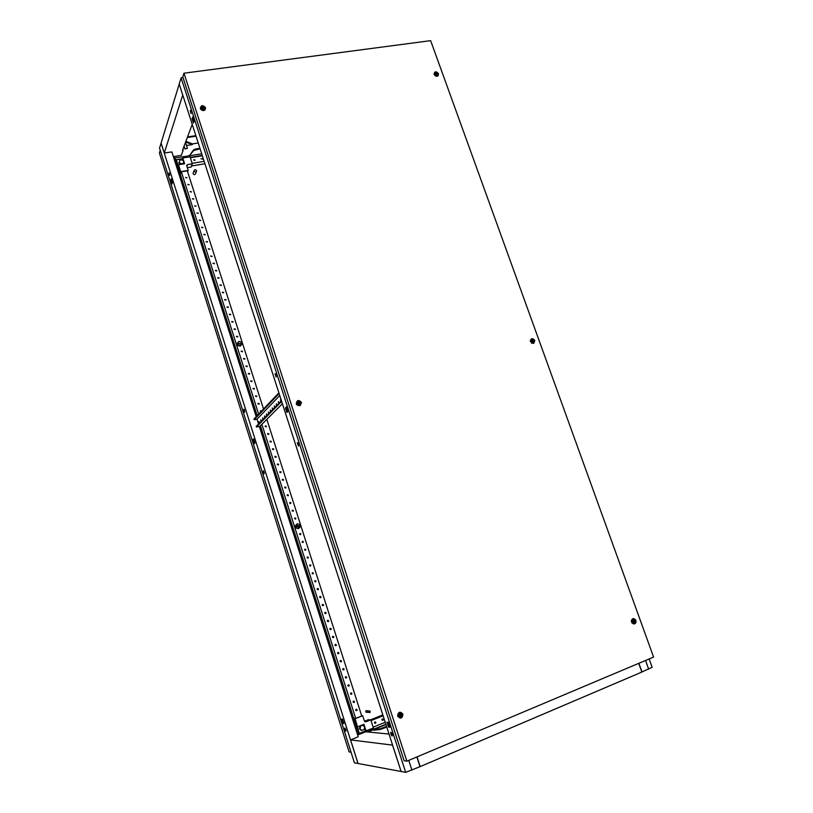 <?xml version="1.0" encoding="UTF-8"?>
<svg xmlns="http://www.w3.org/2000/svg" width="813" height="813" viewBox="0 0 813 813"><rect width="100%" height="100%" fill="white"/><g stroke="black" fill="none" stroke-linecap="round" stroke-linejoin="round"><path stroke-width="1.22" d="M385.972 724.576L367.659 731.964M638.733 663.347L641.864 672.066L420.189 766.598L417.028 756.893M401.114 771.496L405.687 772.35L181.116 77.865L179.216 84.064L401.114 771.496L392.537 745.115L350.555 739.901L358.045 763.488L401.053 771.486M389.031 734.048L365.698 731.771L357.639 735.023M351.277 739.576L350.555 739.901M386.785 727.096L380.311 729.464L374.092 730.216L373.878 729.556L367.862 731.985M373.878 729.556L380.098 728.804L386.571 726.436M382.699 728.753L382.486 728.092M380.311 729.464L380.098 728.804M187.376 148.393L184.978 148.921L187.376 148.393M200.12 148.82L193.748 150.486L189.5 155.537L187.478 156.116L201.726 153.799M187.478 156.116L174.592 157.956L174.124 156.492M195.882 149.511L195.699 148.942L193.565 149.927L189.5 155.537M195.699 148.942L199.937 148.261M186.512 145.517L192.366 144.592L185.994 142.123M196.045 136.198L187.61 137.509M192.366 144.592L192.102 143.749L186.218 141.472M198.23 142.976L192.163 143.942M192.224 124.379L182.519 150.364L183.128 150.273L181.35 155.313L173.362 156.614M179.185 84.156L161.096 143.047L164.267 153.027L182.722 95.101L179.246 84.145M195.862 135.629L187.833 136.889M164.856 152.996L164.267 153.027M183.128 150.273L182.854 149.419M193.748 150.486L193.565 149.927M276.125 377.049L275.018 373.634L276.125 377.049M298.432 446.073L297.304 442.597L298.432 446.073M191.014 113.647L190.303 110.304L191.014 113.647M392.11 736.009C392.557 735.064 392.201 733.824 391.033 732.289L390.89 732.239C390.443 733.184 390.809 734.424 391.968 735.958L392.11 736.009M405.687 772.35L420.026 766.669L416.866 756.964M276.268 376.622L275.566 373.889M298.595 445.615L297.822 442.861M287.456 411.896L286.105 407.709L286.552 407.272M190.598 110.72L191.075 113.312M193.027 117.905L193.779 121.991M387.74 722.239L389.234 726.863L389.864 726.913M391.307 732.533L392.384 735.43M285.434 407.892L286.898 412.435L287.904 411.469L286.43 406.906L285.434 407.892L286.105 407.709M194.073 121.157L192.722 116.96L192.061 118.85L193.413 123.037L194.073 121.157M386.958 722.188L388.553 727.137L389.976 727.249L388.37 722.279L386.958 722.188M408.756 760.379L411.917 770.124M181.116 77.865L182.945 77.326M389.234 726.863L388.553 727.137M192.732 118.749L192.061 118.85M641.843 672.005L652.158 667.29L649.15 658.947M638.876 663.286L642.006 672.005M645.542 660.471L648.672 669.16M263.321 472.627L264.001 473.867L263.392 470.778L263.321 472.627M264.306 473.329L263.686 471.134M243.819 411.104L244.449 412.262L243.87 409.183L243.819 411.104M244.754 411.724L244.174 409.559M344.814 729.586L345.738 731.263L345.81 729.688L344.875 728.001L344.814 729.586M345.21 728.367L346.023 730.663M168.982 175.12L168.992 172.884L168.982 175.12M169.317 173.393L169.724 175.384M164.836 152.935L171.878 151.929L256.217 416.693M257.02 419.183L258.544 424M256.329 426.419L256.441 426.988L259.337 426.398L358.198 736.781L351.125 739.667M161.076 143.118L357.994 763.478L354.407 762.807L159.551 148.088L161.116 143.108M173.972 156.513L174.419 157.925L175.019 157.834L257.203 415.656L180.364 174.51L181.34 171.828L258.646 414.152M260.424 425.758L358.848 734.535M254.926 443.044L253.636 438.969L252.843 439.742L254.134 443.807L254.926 443.044M341.419 719.088L342.812 723.468L343.919 723.56L342.527 719.159L341.419 719.088M170.618 180.456L171.817 184.226L172.346 182.722L171.147 178.941L170.618 180.456L171.228 180.344L172.153 183.271M254.642 443.319L253.737 439.294M342.131 719.139L343.828 723.255M171.421 179.805L171.228 180.344M343.421 723.224L342.812 723.468M253.453 439.579L252.843 439.742M531.895 341.216C532.972 342.344 533.572 342.182 533.704 340.728C532.637 339.6 532.037 339.763 531.895 341.216M534.344 340.617L534.283 342.192C533.104 343.421 531.997 343.198 530.95 341.521L531.021 339.956C532.19 338.716 533.298 338.94 534.344 340.617M297.883 403.37C299.082 404.61 299.814 404.417 300.078 402.791C298.879 401.551 298.147 401.744 297.883 403.37M300.932 402.628L300.983 403.827C299.682 405.809 298.3 405.778 296.836 403.715L296.786 402.526C298.086 400.524 299.469 400.555 300.932 402.628M533.653 340.749L531.987 340.413L531.956 341.196L533.623 341.531L533.653 340.749M533.104 341.917L533.196 341.043L532.048 340.322M300.007 402.801L297.934 402.75L297.954 403.35L300.027 403.4L300.007 402.801M299.591 404.01L299.723 403.075L298.076 402.425M531.509 343.035L533.521 342.893M297.202 401.703L296.552 403.98C297.528 405.707 298.767 406.022 300.271 404.915M399.356 715.603C400.585 716.873 401.317 716.578 401.541 714.718C400.311 713.458 399.579 713.753 399.356 715.603M402.374 714.332L402.069 716.599C400.575 718.042 399.305 717.838 398.258 715.979L398.553 713.733C400.047 712.269 401.317 712.473 402.374 714.332M633.012 621.599C634.12 622.748 634.719 622.514 634.811 620.878C633.713 619.719 633.114 619.963 633.012 621.599M635.41 620.583L634.994 622.941C633.805 623.754 632.819 623.419 632.036 621.935L632.453 619.587C633.642 618.764 634.628 619.089 635.41 620.583M201.919 108.068C203.077 109.277 203.799 109.166 204.104 107.743C202.945 106.533 202.224 106.645 201.919 108.068M204.988 107.783L205.079 108.505C203.931 110.507 202.539 110.466 200.913 108.373L200.821 107.662C201.959 105.649 203.352 105.69 204.988 107.783M401.48 714.749L399.569 714.444L399.417 715.572L401.327 715.887L401.48 714.749M400.199 716.344L401.083 714.729L400.301 713.966M634.76 620.898L633.276 620.4L633.073 621.579L634.547 622.077L634.76 620.898M633.794 622.28L634.201 620.959L633.469 620.258M204.033 107.753L201.949 107.692L204.033 107.753M203.89 108.566L201.949 107.763M400.209 712.737L398.167 713.712L397.872 715.968L400.006 717.554M631.731 622.514L633.774 623.398M200.841 107.519L201.451 109.948M202.884 110.538L204.866 109.176M435.534 73.993C436.571 75.101 437.17 75.009 437.343 73.729C436.307 72.621 435.707 72.703 435.534 73.993M438.014 73.78L438.065 74.837C436.988 76.219 435.839 76.036 434.62 74.278L434.569 73.221C435.636 71.829 436.794 72.022 438.014 73.78M437.282 73.739L435.565 73.455L435.585 73.983L437.313 74.268L437.282 73.739M436.977 74.664L435.534 73.556M436.581 76.27L437.658 75.457M530.483 341.643L530.35 341.175C531.082 338.086 532.566 337.862 534.822 340.495L533.663 343.442L530.483 341.643M530.32 340.86L531.478 339.417M296.257 403.868C296.897 399.966 298.645 399.498 301.511 402.476L300.048 405.748L296.694 404.711L296.257 403.868M300.566 404.63L299.54 405.524L296.826 404.691L297.497 401.429M397.679 716.212C398.228 711.771 399.976 711.06 402.943 714.099C402.415 718.55 400.657 719.251 397.679 716.212M400.453 717.574L397.791 715.989C397.557 713.621 398.512 712.544 400.657 712.767M631.569 622.128L631.376 621.173C632.301 618.012 633.805 617.748 635.888 620.39C636.325 622.758 635.522 623.937 633.479 623.957L631.569 622.128M631.549 619.984L633.317 619.13M200.333 108.464C201.055 105.05 202.793 104.796 205.557 107.702L205.13 109.846C203.474 111.015 201.949 110.71 200.537 108.932L200.333 108.464M200.933 109.481L200.892 107.286M434.142 74.349L434.051 74.054C434.731 71.229 436.215 71.107 438.492 73.709L438.014 75.883C436.439 76.656 435.148 76.148 434.142 74.349M434.081 74.156L434.67 72.967M533.704 342.801L531.915 343.289M531.316 339.549L530.391 341.338M633.998 623.398L632.026 622.982M633.103 619.181L631.416 620.492M204.967 108.962L203.565 110.558M437.77 75.355L436.845 76.28M434.609 73.099L434.162 74.41M183.972 73.2L406.876 761.171L653.591 657.077L430.646 40.65L183.972 73.2L182.813 76.93L404.132 760.744L406.876 761.171M280.576 399.478L280.505 400.423L280.576 399.478M278.463 401.632L278.402 402.577L278.463 401.632M276.39 403.756L276.329 404.691L276.39 403.756M274.337 405.86L274.286 406.774L274.337 405.86M272.325 407.923L272.264 408.837L272.325 407.923M270.333 409.955L270.282 410.87L270.333 409.955M268.371 411.967L268.32 412.862L268.371 411.967M266.43 413.939L266.39 414.833L266.43 413.939M264.53 415.9L264.489 416.784L264.53 415.9M262.65 417.821L262.609 418.695L262.65 417.821M260.79 419.721L260.749 420.595L260.79 419.721M258.961 421.591L258.92 422.455L258.961 421.591M279.763 395.555L257.04 419.183L254.144 419.752L253.981 419.051L278.889 392.842M282.406 403.736L259.428 426.764M256.481 426.906L281.654 401.419M253.981 419.051L254.184 419.66L279.103 393.522M256.288 426.286L281.44 400.748M238.687 343.858L240.719 343.371L238.687 343.858M240.394 344.448L238.676 343.249M296.989 526.428L299.021 526.529L299.042 525.787L297.009 525.696L296.989 526.428M298.32 527.18L298.625 526.021L297.294 525.269M194.988 159.927L193.657 159.897L194.988 159.927M194.927 160.405L193.657 159.876M202.356 158.718L201.035 158.677L202.356 158.718M202.305 159.196L201.045 158.657M374.519 722.889L375.697 723.133L375.83 722.371L374.651 722.127L374.519 722.889M375.037 723.387L375.667 722.361L375.149 721.863M381.958 719.912L383.126 720.155L383.258 719.383L382.1 719.139L381.958 719.912M382.486 720.399L383.106 719.373L382.577 718.885M185.659 177.651L187 177.671L185.659 177.651M186.919 177.895L185.628 177.376M187.915 184.724L189.256 184.744L187.915 184.724M189.256 184.744L187.894 184.439M190.181 191.817L191.522 191.827L190.181 191.817M191.441 192.061L190.161 191.522M192.447 198.921L193.789 198.931L192.447 198.921M193.707 199.175L192.427 198.626M194.724 206.035L196.065 206.055L194.724 206.035M195.974 206.289L194.703 205.73M197 213.169L198.342 213.179L197 213.169M198.25 213.423L196.98 212.854M199.287 220.313L200.628 220.333L199.287 220.313M200.537 220.577L199.266 219.998M201.573 227.477L202.915 227.488L201.573 227.477M202.813 227.742L201.553 227.152M203.86 234.652L205.181 234.398L203.86 234.652M205.11 234.916L203.85 234.317M206.156 241.847L207.478 241.583L206.156 241.847M207.396 242.111L206.146 241.502M208.463 249.052L209.805 249.063L208.463 249.052M209.703 249.317L208.453 248.697M210.77 256.268L212.112 256.288L210.77 256.268M212 256.542L210.76 255.912M213.077 263.503L214.398 263.239L213.077 263.503M214.307 263.778L213.077 263.138M215.394 270.759L216.715 270.485L215.394 270.759M216.624 271.034L215.394 270.373M217.711 278.026L219.032 277.751L217.711 278.026M218.941 278.3L217.711 277.629M220.038 285.302L221.36 285.028L220.038 285.302M221.258 285.587L220.038 284.906M222.366 292.599L223.687 292.314L222.366 292.599M223.585 292.883L222.376 292.192M224.703 299.916L226.024 299.621L224.703 299.916M225.923 300.2L224.713 299.489M227.04 307.233L228.362 306.948L227.04 307.233M228.25 307.527L227.061 306.806M229.388 314.58L230.709 314.275L229.388 314.58M230.597 314.875L229.408 314.133M231.735 321.938L233.057 321.633L231.735 321.938M232.935 322.233L231.756 321.481M234.093 329.306L235.414 329.001L234.093 329.306M235.282 329.611L234.114 328.838M236.451 336.694L237.772 336.379L236.451 336.694M237.64 336.999L236.481 336.216M241.187 351.511L242.508 351.196L241.187 351.511M242.365 351.826L241.227 351.013M243.554 358.94L244.876 358.624L243.554 358.94M244.733 359.265L243.605 358.431M245.933 366.389L247.254 366.063L245.933 366.389M247.101 366.724L245.983 365.87M248.321 373.858L249.642 373.523L248.321 373.858M249.479 374.193L248.382 373.319M250.709 381.338L252.03 381.002L250.709 381.338M251.857 381.673L250.77 380.789M253.107 388.827L254.418 388.492L253.107 388.827M254.245 389.173L253.168 388.268M255.506 396.338L256.827 396.002L255.506 396.338M256.634 396.693L255.577 395.768M257.904 403.868L259.225 403.522L257.904 403.868M259.032 404.224L257.985 403.278M261.623 411.012L260.302 411.043L260.79 411.886M265.15 426.54L266.471 426.185L265.15 426.54M266.247 426.916L266.359 426.297L265.251 425.921M355.748 710.237L356.968 710.44L357.08 709.708L355.86 709.505L355.748 710.237M356.307 710.735L356.927 709.708L356.368 709.21M353.137 702.056L354.356 702.249L354.468 701.538L353.238 701.334L353.137 702.056M353.706 702.554L354.316 701.538L353.746 701.03M350.535 693.885L351.765 694.078L351.856 693.377L350.627 693.184L350.535 693.885M351.114 694.393L351.704 693.377L351.125 692.879M347.934 685.745L349.163 685.928L349.255 685.237L348.025 685.054L347.934 685.745M348.533 686.243L349.112 685.237L348.503 684.739M345.332 677.615L346.572 677.788L346.663 677.117L345.413 676.944L345.332 677.615M345.952 678.123L346.511 677.117L345.891 676.619M342.74 669.505L343.99 669.668L344.072 669.008L342.822 668.845L342.74 669.505M343.381 670.014L343.919 669.018L343.289 668.51M340.159 661.416L341.409 661.569L341.48 660.918L340.23 660.766L340.159 661.416M340.81 661.914L341.338 660.928L340.688 660.43M337.578 653.337L338.838 653.489L338.909 652.849L337.649 652.697L337.578 653.337M338.249 653.845L338.767 652.869L338.096 652.361M335.007 645.278L336.267 645.42L336.328 644.8L335.068 644.658L335.007 645.278M335.688 645.786L336.186 644.821L335.505 644.313M332.436 637.24L333.706 637.372L333.767 636.762L332.497 636.63L332.436 637.24M333.137 637.748L333.625 636.782L332.924 636.274M329.875 629.211L331.145 629.343L331.206 628.744L329.926 628.612L329.875 629.211M330.596 629.719L331.064 628.774L330.342 628.266M327.324 621.213L328.594 621.335L328.645 620.746L327.365 620.624L327.324 621.213M328.056 621.711L328.503 620.776L327.771 620.268M324.773 613.226L326.054 613.337L326.094 612.758L324.814 612.646L324.773 613.226M325.525 613.724L325.952 612.789L325.2 612.291M322.222 605.248L323.513 605.36L323.544 604.791L322.263 604.679L322.222 605.248M322.995 605.746L323.411 604.831L322.639 604.333M319.682 597.301L320.972 597.403L321.003 596.844L319.722 596.742L319.682 597.301M320.474 597.789L320.871 596.884L320.078 596.386M317.151 589.364L318.442 589.455L318.472 588.907L317.182 588.815L317.151 589.364M317.954 589.852L318.34 588.958L317.527 588.46M314.621 581.437L315.911 581.539L315.942 580.99L314.621 581.437M315.444 581.935L315.81 581.041L314.987 580.553M312.09 573.541L313.422 573.094L312.09 573.541M312.934 574.029L313.29 573.145L312.446 572.657M309.58 565.655L310.901 565.218L309.58 565.655M310.434 566.133L310.769 565.269L309.905 564.791M307.06 557.779L308.391 557.352L307.06 557.779M307.934 558.257L308.259 557.403L307.375 556.925M304.55 549.934L305.881 549.507L304.55 549.934M305.444 550.401L305.749 549.558L304.855 549.09M302.05 542.098L303.381 541.671L302.05 542.098M302.964 542.566L303.249 541.732L302.334 541.265M299.56 534.273L300.881 533.856L299.56 534.273M300.475 534.741L300.749 533.928L299.824 533.46M294.58 518.694L295.902 518.277L294.58 518.694M295.536 519.141L295.78 518.348L294.824 517.901M292.091 510.92L293.422 510.513L292.091 510.92M293.066 511.367L293.3 510.594L292.324 510.147M289.621 503.166L290.942 502.769L289.621 503.166M290.607 503.613L290.82 502.841L289.834 502.404M287.152 495.432L288.473 495.036L287.152 495.432M288.148 495.869L288.351 495.117L287.355 494.68M284.682 487.709L286.003 487.322L284.682 487.709M285.698 488.146L285.891 487.404L284.875 486.977M282.223 480.016L283.544 479.619L282.223 480.016M283.249 480.432L283.432 479.711L282.406 479.294M279.763 472.323L281.095 471.936L279.763 472.323M280.8 472.739L280.973 472.028L279.936 471.621M277.314 464.65L278.646 464.274L277.314 464.65M278.361 465.056L278.524 464.365L277.477 463.959M274.875 456.997L276.196 456.621L274.875 456.997M275.932 457.404L276.085 456.723L275.018 456.317M272.436 449.365L273.757 448.989L272.436 449.365M273.503 449.752L273.646 449.091L272.568 448.695M269.997 441.744L271.318 441.368L269.997 441.744M271.085 442.13L271.207 441.469L270.129 441.083M267.568 434.132L268.89 433.766L267.568 434.132M268.666 434.518L268.778 433.878L267.69 433.492M297.263 523.765L295.393 525.706L296.145 528.054L298.473 528.613L300.343 526.661L299.601 524.324L297.263 523.765L295.688 525.554L296.43 527.891L298.767 528.45M260.445 425.738L353.685 718.255L355.698 718.377L261.877 424.305M355.698 718.377L361.734 715.989L266.827 419.345M263.524 409.02L187.315 170.821L181.34 171.828M237.396 342.964L237.874 345.515L240.181 346.165L242.01 344.265L241.298 342.039L238.992 341.389L237.396 342.964L238.107 345.19L240.414 345.84L242.01 344.265M187.63 171.828L188.159 170.425L180.689 171.685L178.474 164.765L178.189 165.588L176.35 159.815L182.468 158.809L183.118 160.822M184.073 163.84L183.565 162.224M179.815 160.181L179.277 162.194L180.984 163.84L183.23 163.464L183.768 161.452L182.061 159.805L179.815 160.181L178.962 163.088L180.384 164.45M353.777 718.601L355.149 718.692L359.265 733.458L365.444 730.968L364.478 727.97M363.37 724.495L363.96 726.334M359.458 728.733L361.267 730.42L364.204 729.576L364.651 726.985L362.842 725.298L359.905 726.141L359.458 728.733L361.937 730.481M192.153 163.342L204.165 161.35M190.354 157.742L202.366 155.771M370.464 719.851L382.842 714.901M373.126 727.157L385.23 722.279M371.023 720.603L383.126 715.765M355.149 718.692L362.689 715.704L364.366 720.948L365.992 721.781L370.789 719.871L368.279 719.708L364.488 721.222M370.789 719.871L373.421 728.062L365.444 730.968M180.689 171.685L180.019 173.515M178.474 164.765L184.612 163.748L182.762 157.986L182.468 158.809M188.159 170.425L186.665 165.486L187.549 164.592L192.305 163.809L191.075 167.061L187.285 167.691M192.305 163.809L190.059 156.797L182.762 157.986M176.35 159.815L175.984 160.862M362.689 715.704L361.622 715.643M357.72 726.761L363.909 724.281L366.063 731.029M359.265 733.458L358.482 733.377M261.512 411.134L260.404 410.809M191.472 166.004L204.937 163.759M193.657 160.019L194.724 159.846M201.035 158.809L202.091 158.626M362.842 725.298L359.905 726.141M360.576 726.202L360.129 728.794M180.984 163.84L180.791 164.378M183.23 163.464L183.037 164.013M179.277 162.194L178.962 163.088M196.543 170.659C195.608 169.45 194.805 169.439 194.124 170.608L194.175 171.055C195.11 172.254 195.913 172.275 196.594 171.106L196.543 170.659M193.27 172.823L193.138 173.728C194.063 174.927 194.866 174.947 195.547 173.779L196.411 171.573M370.21 711.212L368.035 710.816L367.822 712.158L369.986 712.564L370.21 711.212M368.004 710.857L365.972 710.725L365.748 712.066L367.964 712.473M351.053 752.238L349.102 751.923L159.409 153.037L160.252 150.314M385.87 724.261L366.948 731.893M175.649 159.785L182.519 158.667L175.649 159.805M190.252 157.397L202.254 155.435L190.252 157.417M187.549 164.592L186.878 166.411M365.992 721.781L364.966 721.71M187.386 148.23L185.699 142.956M184.978 148.921L184.043 146.015M437.323 76.036L438.014 75.883M204.53 110.029L205.13 109.846M632.971 623.5L633.479 623.957M299.54 405.524L300.048 405.748M533.013 343.279L533.663 343.442M200.821 107.662L200.638 108.18M632.453 619.587L631.894 619.648M633.988 622.138L634.547 622.077M256.247 426.378L256.441 426.988M194.124 170.608L193.088 173.291M368.035 710.816L365.972 710.725"/></g></svg>
